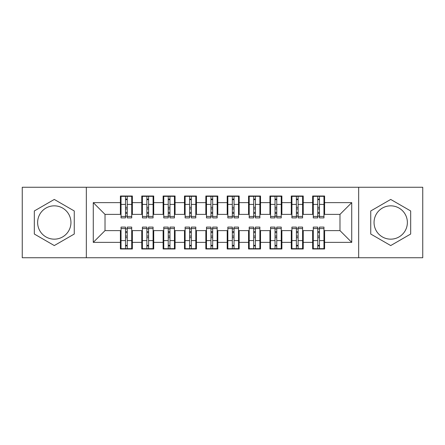 <?xml version="1.0" encoding="UTF-8"?>
<svg xmlns="http://www.w3.org/2000/svg" width="445" height="445" viewBox="0 0 445 445"><rect width="100%" height="100%" fill="white"/><g stroke="black" fill="none" stroke-linecap="round" stroke-linejoin="round"><path stroke-width="0.67" d="M390.71 205.84A16.66 16.66 0 0 0 374.05 222.5A16.66 16.66 0 0 0 390.71 239.16A16.66 16.66 0 0 0 407.37 222.5A16.66 16.66 0 0 0 390.71 205.84M54.29 239.16A16.66 16.66 0 0 1 37.63 222.5A16.66 16.66 0 0 1 54.29 205.84A16.66 16.66 0 0 1 70.95 222.5A16.66 16.66 0 0 1 54.29 239.16M358.67 257.744L422.75 257.744L422.75 187.256L358.67 187.256L358.67 257.744L86.33 257.744L86.33 187.256L22.25 187.256L22.25 257.744L86.33 257.744M317.763 208.939L319.477 208.939L317.763 208.939M319.477 236.061L317.763 236.061L319.477 236.061M296.403 208.939L298.117 208.939L296.403 208.939M298.117 236.061L296.403 236.061L298.117 236.061M275.043 208.939L276.757 208.939L275.043 208.939M276.757 236.061L275.043 236.061L276.757 236.061M253.683 208.939L255.397 208.939L253.683 208.939M255.397 236.061L253.683 236.061L255.397 236.061M232.323 208.939L234.037 208.939L232.323 208.939M234.037 236.061L232.323 236.061L234.037 236.061M210.963 208.939L212.677 208.939L210.963 208.939M212.677 236.061L210.963 236.061L212.677 236.061M189.603 208.939L191.317 208.939L189.603 208.939M191.317 236.061L189.603 236.061L191.317 236.061M168.243 208.939L169.957 208.939L168.243 208.939M169.957 236.061L168.243 236.061L169.957 236.061M146.883 208.939L148.597 208.939L146.883 208.939M148.597 236.061L146.883 236.061L148.597 236.061M358.67 187.256L86.33 187.256M121.04 214.384L105.02 214.384L93.272 202.636L93.272 242.364L120.4 242.364L120.4 248.989L132.36 248.989L132.36 242.364L141.76 242.364L141.76 248.989L153.72 248.989L153.72 242.364L163.12 242.364L163.12 248.989L175.08 248.989L175.08 242.364L184.48 242.364L184.48 248.989L196.44 248.989L196.44 242.364L205.84 242.364L205.84 248.989L217.8 248.989L217.8 242.364L227.2 242.364L227.2 248.989L239.16 248.989L239.16 242.364L248.56 242.364L248.56 248.989L260.52 248.989L260.52 242.364L269.92 242.364L269.92 248.989L281.88 248.989L281.88 242.364L291.28 242.364L291.28 248.989L303.24 248.989L303.24 242.364L312.64 242.364L312.64 248.989L324.6 248.989L324.6 230.616L339.98 230.616L339.98 214.384L323.96 214.384M93.272 202.636L120.4 202.636L120.4 214.384M339.98 214.384L351.728 202.636L324.6 202.636L324.6 196.011L312.64 196.011L312.64 202.636L303.24 202.636L303.24 196.011L291.28 196.011L291.28 202.636L281.88 202.636L281.88 196.011L269.92 196.011L269.92 202.636L260.52 202.636L260.52 196.011L248.56 196.011L248.56 202.636L239.16 202.636L239.16 196.011L227.2 196.011L227.2 202.636L217.8 202.636L217.8 196.011L205.84 196.011L205.84 202.636L196.44 202.636L196.44 196.011L184.48 196.011L184.48 202.636L175.08 202.636L175.08 196.011L163.12 196.011L163.12 202.636L153.72 202.636L153.72 196.011L141.76 196.011L141.76 202.636L132.36 202.636L132.36 196.011L120.4 196.011L120.4 202.636M351.728 202.636L351.728 242.364L324.6 242.364M303.24 242.364L303.24 230.616L313.28 230.616M312.64 242.364L312.64 230.616M324.6 202.636L324.6 214.384M281.88 242.364L281.88 230.616L291.92 230.616M291.28 242.364L291.28 230.616M312.64 202.636L312.64 214.384L302.6 214.384M303.24 202.636L303.24 214.384M260.52 242.364L260.52 230.616L270.56 230.616M269.92 242.364L269.92 230.616M291.28 202.636L291.28 214.384L281.24 214.384M281.88 202.636L281.88 214.384M239.16 242.364L239.16 230.616L249.2 230.616M248.56 242.364L248.56 230.616M269.92 202.636L269.92 214.384L259.88 214.384M260.52 202.636L260.52 214.384M217.8 242.364L217.8 230.616L227.84 230.616M227.2 242.364L227.2 230.616M248.56 202.636L248.56 214.384L238.52 214.384M239.16 202.636L239.16 214.384M196.44 242.364L196.44 230.616L206.48 230.616M205.84 242.364L205.84 230.616M227.2 202.636L227.2 214.384L217.16 214.384M217.8 202.636L217.8 214.384M175.08 242.364L175.08 230.616L185.12 230.616M184.48 242.364L184.48 230.616M205.84 202.636L205.84 214.384L195.8 214.384M196.44 202.636L196.44 214.384M153.72 242.364L153.72 230.616L163.76 230.616M163.12 242.364L163.12 230.616M184.48 202.636L184.48 214.384L174.44 214.384M175.08 202.636L175.08 214.384M132.36 242.364L132.36 230.616L142.4 230.616M141.76 242.364L141.76 230.616M163.12 202.636L163.12 214.384L153.08 214.384M153.72 202.636L153.72 214.384M125.523 208.939L127.237 208.939L125.523 208.939M127.237 236.061L125.523 236.061L127.237 236.061M93.272 242.364L105.02 230.616L121.04 230.616M120.4 242.364L120.4 230.616M141.76 202.636L141.76 214.384L131.72 214.384M132.36 202.636L132.36 214.384M74.259 210.969L54.29 199.438L34.321 210.969L34.321 234.031L54.29 245.562L74.259 234.031L74.259 210.969M370.741 210.969L370.741 234.031L390.71 245.562L410.679 234.031L410.679 210.969L390.71 199.438L370.741 210.969M105.02 214.384L105.02 230.616M313.28 214.384L312.64 214.384M291.92 214.384L291.28 214.384M270.56 214.384L269.92 214.384M249.2 214.384L248.56 214.384M227.84 214.384L227.2 214.384M206.48 214.384L205.84 214.384M185.12 214.384L184.48 214.384M163.76 214.384L163.12 214.384M142.4 214.384L141.76 214.384M131.72 230.616L132.36 230.616M153.08 230.616L153.72 230.616M174.44 230.616L175.08 230.616M195.8 230.616L196.44 230.616M217.16 230.616L217.8 230.616M238.52 230.616L239.16 230.616M259.88 230.616L260.52 230.616M281.24 230.616L281.88 230.616M302.6 230.616L303.24 230.616M323.96 230.616L324.6 230.616M351.728 242.364L339.98 230.616M121.04 196.228L131.72 196.228L121.04 196.228L121.04 217.905L125.523 217.905L125.523 196.306L131.72 196.34L131.72 217.905L127.237 217.905L127.237 196.34M125.523 199.087L127.237 199.087M125.523 216.114L127.237 216.114M127.237 213.433L125.523 213.433M125.523 212.382L127.237 212.382M132.36 206.157L131.72 206.157M132.36 208.939L131.72 208.939M121.04 206.157L120.4 206.157M121.04 208.939L120.4 208.939M131.72 248.772L121.04 248.772L131.72 248.772L131.72 227.095L127.237 227.095L127.237 248.694L121.04 248.66L121.04 227.095L125.523 227.095L125.523 248.66M127.237 245.913L125.523 245.913M127.237 228.886L125.523 228.886M125.523 231.567L127.237 231.567M127.237 232.618L125.523 232.618M120.4 238.843L121.04 238.843M120.4 236.061L121.04 236.061M131.72 238.843L132.36 238.843M131.72 236.061L132.36 236.061M142.4 196.228L153.08 196.228L142.4 196.228L142.4 217.905L146.883 217.905L146.883 196.306L153.08 196.34L153.08 217.905L148.597 217.905L148.597 196.34M146.883 199.087L148.597 199.087M146.883 216.114L148.597 216.114M148.597 213.433L146.883 213.433M146.883 212.382L148.597 212.382M153.72 206.157L153.08 206.157M153.72 208.939L153.08 208.939M142.4 206.157L141.76 206.157M142.4 208.939L141.76 208.939M163.76 196.228L174.44 196.228L163.76 196.228L163.76 217.905L168.243 217.905L168.243 196.306L174.44 196.34L174.44 217.905L169.957 217.905L169.957 196.34M168.243 199.087L169.957 199.087M168.243 216.114L169.957 216.114M169.957 213.433L168.243 213.433M168.243 212.382L169.957 212.382M175.08 206.157L174.44 206.157M175.08 208.939L174.44 208.939M163.76 206.157L163.12 206.157M163.76 208.939L163.12 208.939M185.12 196.228L195.8 196.228L185.12 196.228L185.12 217.905L189.603 217.905L189.603 196.306L195.8 196.34L195.8 217.905L191.317 217.905L191.317 196.34M189.603 199.087L191.317 199.087M189.603 216.114L191.317 216.114M191.317 213.433L189.603 213.433M189.603 212.382L191.317 212.382M196.44 206.157L195.8 206.157M196.44 208.939L195.8 208.939M185.12 206.157L184.48 206.157M185.12 208.939L184.48 208.939M206.48 196.228L217.16 196.228L206.48 196.228L206.48 217.905L210.963 217.905L210.963 196.306L217.16 196.34L217.16 217.905L212.677 217.905L212.677 196.34M210.963 199.087L212.677 199.087M210.963 216.114L212.677 216.114M212.677 213.433L210.963 213.433M210.963 212.382L212.677 212.382M217.8 206.157L217.16 206.157M217.8 208.939L217.16 208.939M206.48 206.157L205.84 206.157M206.48 208.939L205.84 208.939M153.08 248.772L142.4 248.772L153.08 248.772L153.08 227.095L148.597 227.095L148.597 248.694L142.4 248.66L142.4 227.095L146.883 227.095L146.883 248.66M148.597 245.913L146.883 245.913M148.597 228.886L146.883 228.886M146.883 231.567L148.597 231.567M148.597 232.618L146.883 232.618M141.76 238.843L142.4 238.843M141.76 236.061L142.4 236.061M153.08 238.843L153.72 238.843M153.08 236.061L153.72 236.061M174.44 248.772L163.76 248.772L174.44 248.772L174.44 227.095L169.957 227.095L169.957 248.694L163.76 248.66L163.76 227.095L168.243 227.095L168.243 248.66M169.957 245.913L168.243 245.913M169.957 228.886L168.243 228.886M168.243 231.567L169.957 231.567M169.957 232.618L168.243 232.618M163.12 238.843L163.76 238.843M163.12 236.061L163.76 236.061M174.44 238.843L175.08 238.843M174.44 236.061L175.08 236.061M195.8 248.772L185.12 248.772L195.8 248.772L195.8 227.095L191.317 227.095L191.317 248.694L185.12 248.66L185.12 227.095L189.603 227.095L189.603 248.66M191.317 245.913L189.603 245.913M191.317 228.886L189.603 228.886M189.603 231.567L191.317 231.567M191.317 232.618L189.603 232.618M184.48 238.843L185.12 238.843M184.48 236.061L185.12 236.061M195.8 238.843L196.44 238.843M195.8 236.061L196.44 236.061M217.16 248.772L206.48 248.772L217.16 248.772L217.16 227.095L212.677 227.095L212.677 248.694L206.48 248.66L206.48 227.095L210.963 227.095L210.963 248.66M212.677 245.913L210.963 245.913M212.677 228.886L210.963 228.886M210.963 231.567L212.677 231.567M212.677 232.618L210.963 232.618M205.84 238.843L206.48 238.843M205.84 236.061L206.48 236.061M217.16 238.843L217.8 238.843M217.16 236.061L217.8 236.061M227.84 196.228L238.52 196.228L227.84 196.228L227.84 217.905L232.323 217.905L232.323 196.306L238.52 196.34L238.52 217.905L234.037 217.905L234.037 196.34M232.323 199.087L234.037 199.087M232.323 216.114L234.037 216.114M234.037 213.433L232.323 213.433M232.323 212.382L234.037 212.382M239.16 206.157L238.52 206.157M239.16 208.939L238.52 208.939M227.84 206.157L227.2 206.157M227.84 208.939L227.2 208.939M238.52 248.772L227.84 248.772L238.52 248.772L238.52 227.095L234.037 227.095L234.037 248.694L227.84 248.66L227.84 227.095L232.323 227.095L232.323 248.66M234.037 245.913L232.323 245.913M234.037 228.886L232.323 228.886M232.323 231.567L234.037 231.567M234.037 232.618L232.323 232.618M227.2 238.843L227.84 238.843M227.2 236.061L227.84 236.061M238.52 238.843L239.16 238.843M238.52 236.061L239.16 236.061M249.2 196.228L259.88 196.228L249.2 196.228L249.2 217.905L253.683 217.905L253.683 196.306L259.88 196.34L259.88 217.905L255.397 217.905L255.397 196.34M253.683 199.087L255.397 199.087M253.683 216.114L255.397 216.114M255.397 213.433L253.683 213.433M253.683 212.382L255.397 212.382M260.52 206.157L259.88 206.157M260.52 208.939L259.88 208.939M249.2 206.157L248.56 206.157M249.2 208.939L248.56 208.939M259.88 248.772L249.2 248.772L259.88 248.772L259.88 227.095L255.397 227.095L255.397 248.694L249.2 248.66L249.2 227.095L253.683 227.095L253.683 248.66M255.397 245.913L253.683 245.913M255.397 228.886L253.683 228.886M253.683 231.567L255.397 231.567M255.397 232.618L253.683 232.618M248.56 238.843L249.2 238.843M248.56 236.061L249.2 236.061M259.88 238.843L260.52 238.843M259.88 236.061L260.52 236.061M270.56 196.228L281.24 196.228L270.56 196.228L270.56 217.905L275.043 217.905L275.043 196.306L281.24 196.34L281.24 217.905L276.757 217.905L276.757 196.34M275.043 199.087L276.757 199.087M275.043 216.114L276.757 216.114M276.757 213.433L275.043 213.433M275.043 212.382L276.757 212.382M281.88 206.157L281.24 206.157M281.88 208.939L281.24 208.939M270.56 206.157L269.92 206.157M270.56 208.939L269.92 208.939M281.24 248.772L270.56 248.772L281.24 248.772L281.24 227.095L276.757 227.095L276.757 248.694L270.56 248.66L270.56 227.095L275.043 227.095L275.043 248.66M276.757 245.913L275.043 245.913M276.757 228.886L275.043 228.886M275.043 231.567L276.757 231.567M276.757 232.618L275.043 232.618M269.92 238.843L270.56 238.843M269.92 236.061L270.56 236.061M281.24 238.843L281.88 238.843M281.24 236.061L281.88 236.061M291.92 196.228L302.6 196.228L291.92 196.228L291.92 217.905L296.403 217.905L296.403 196.306L302.6 196.34L302.6 217.905L298.117 217.905L298.117 196.34M296.403 199.087L298.117 199.087M296.403 216.114L298.117 216.114M298.117 213.433L296.403 213.433M296.403 212.382L298.117 212.382M303.24 206.157L302.6 206.157M303.24 208.939L302.6 208.939M291.92 206.157L291.28 206.157M291.92 208.939L291.28 208.939M302.6 248.772L291.92 248.772L302.6 248.772L302.6 227.095L298.117 227.095L298.117 248.694L291.92 248.66L291.92 227.095L296.403 227.095L296.403 248.66M298.117 245.913L296.403 245.913M298.117 228.886L296.403 228.886M296.403 231.567L298.117 231.567M298.117 232.618L296.403 232.618M291.28 238.843L291.92 238.843M291.28 236.061L291.92 236.061M302.6 238.843L303.24 238.843M302.6 236.061L303.24 236.061M313.28 196.228L323.96 196.228L313.28 196.228L313.28 217.905L317.763 217.905L317.763 196.306L323.96 196.34L323.96 217.905L319.477 217.905L319.477 196.34M317.763 199.087L319.477 199.087M317.763 216.114L319.477 216.114M319.477 213.433L317.763 213.433M317.763 212.382L319.477 212.382M324.6 206.157L323.96 206.157M324.6 208.939L323.96 208.939M313.28 206.157L312.64 206.157M313.28 208.939L312.64 208.939M323.96 248.772L313.28 248.772L323.96 248.772L323.96 227.095L319.477 227.095L319.477 248.694L313.28 248.66L313.28 227.095L317.763 227.095L317.763 248.66M319.477 245.913L317.763 245.913M319.477 228.886L317.763 228.886M317.763 231.567L319.477 231.567M319.477 232.618L317.763 232.618M312.64 238.843L313.28 238.843M312.64 236.061L313.28 236.061M323.96 238.843L324.6 238.843M323.96 236.061L324.6 236.061M121.04 196.34L125.523 196.34M127.237 216.442L131.72 216.442M127.237 204.416L131.72 204.416M121.04 216.442L125.523 216.442M121.04 204.416L125.523 204.416M125.523 207.309L127.237 207.309M125.523 199.649L127.237 199.649M131.72 248.66L127.237 248.66M125.523 228.558L121.04 228.558M125.523 240.584L121.04 240.584M131.72 228.558L127.237 228.558M131.72 240.584L127.237 240.584M127.237 237.691L125.523 237.691M127.237 245.351L125.523 245.351M142.4 196.34L146.883 196.34M148.597 216.442L153.08 216.442M148.597 204.416L153.08 204.416M142.4 216.442L146.883 216.442M142.4 204.416L146.883 204.416M146.883 207.309L148.597 207.309M146.883 199.649L148.597 199.649M163.76 196.34L168.243 196.34M169.957 216.442L174.44 216.442M169.957 204.416L174.44 204.416M163.76 216.442L168.243 216.442M163.76 204.416L168.243 204.416M168.243 207.309L169.957 207.309M168.243 199.649L169.957 199.649M185.12 196.34L189.603 196.34M191.317 216.442L195.8 216.442M191.317 204.416L195.8 204.416M185.12 216.442L189.603 216.442M185.12 204.416L189.603 204.416M189.603 207.309L191.317 207.309M189.603 199.649L191.317 199.649M206.48 196.34L210.963 196.34M212.677 216.442L217.16 216.442M212.677 204.416L217.16 204.416M206.48 216.442L210.963 216.442M206.48 204.416L210.963 204.416M210.963 207.309L212.677 207.309M210.963 199.649L212.677 199.649M153.08 248.66L148.597 248.66M146.883 228.558L142.4 228.558M146.883 240.584L142.4 240.584M153.08 228.558L148.597 228.558M153.08 240.584L148.597 240.584M148.597 237.691L146.883 237.691M148.597 245.351L146.883 245.351M174.44 248.66L169.957 248.66M168.243 228.558L163.76 228.558M168.243 240.584L163.76 240.584M174.44 228.558L169.957 228.558M174.44 240.584L169.957 240.584M169.957 237.691L168.243 237.691M169.957 245.351L168.243 245.351M195.8 248.66L191.317 248.66M189.603 228.558L185.12 228.558M189.603 240.584L185.12 240.584M195.8 228.558L191.317 228.558M195.8 240.584L191.317 240.584M191.317 237.691L189.603 237.691M191.317 245.351L189.603 245.351M217.16 248.66L212.677 248.66M210.963 228.558L206.48 228.558M210.963 240.584L206.48 240.584M217.16 228.558L212.677 228.558M217.16 240.584L212.677 240.584M212.677 237.691L210.963 237.691M212.677 245.351L210.963 245.351M227.84 196.34L232.323 196.34M234.037 216.442L238.52 216.442M234.037 204.416L238.52 204.416M227.84 216.442L232.323 216.442M227.84 204.416L232.323 204.416M232.323 207.309L234.037 207.309M232.323 199.649L234.037 199.649M238.52 248.66L234.037 248.66M232.323 228.558L227.84 228.558M232.323 240.584L227.84 240.584M238.52 228.558L234.037 228.558M238.52 240.584L234.037 240.584M234.037 237.691L232.323 237.691M234.037 245.351L232.323 245.351M249.2 196.34L253.683 196.34M255.397 216.442L259.88 216.442M255.397 204.416L259.88 204.416M249.2 216.442L253.683 216.442M249.2 204.416L253.683 204.416M253.683 207.309L255.397 207.309M253.683 199.649L255.397 199.649M259.88 248.66L255.397 248.66M253.683 228.558L249.2 228.558M253.683 240.584L249.2 240.584M259.88 228.558L255.397 228.558M259.88 240.584L255.397 240.584M255.397 237.691L253.683 237.691M255.397 245.351L253.683 245.351M270.56 196.34L275.043 196.34M276.757 216.442L281.24 216.442M276.757 204.416L281.24 204.416M270.56 216.442L275.043 216.442M270.56 204.416L275.043 204.416M275.043 207.309L276.757 207.309M275.043 199.649L276.757 199.649M281.24 248.66L276.757 248.66M275.043 228.558L270.56 228.558M275.043 240.584L270.56 240.584M281.24 228.558L276.757 228.558M281.24 240.584L276.757 240.584M276.757 237.691L275.043 237.691M276.757 245.351L275.043 245.351M291.92 196.34L296.403 196.34M298.117 216.442L302.6 216.442M298.117 204.416L302.6 204.416M291.92 216.442L296.403 216.442M291.92 204.416L296.403 204.416M296.403 207.309L298.117 207.309M296.403 199.649L298.117 199.649M302.6 248.66L298.117 248.66M296.403 228.558L291.92 228.558M296.403 240.584L291.92 240.584M302.6 228.558L298.117 228.558M302.6 240.584L298.117 240.584M298.117 237.691L296.403 237.691M298.117 245.351L296.403 245.351M313.28 196.34L317.763 196.34M319.477 216.442L323.96 216.442M319.477 204.416L323.96 204.416M313.28 216.442L317.763 216.442M313.28 204.416L317.763 204.416M317.763 207.309L319.477 207.309M317.763 199.649L319.477 199.649M323.96 248.66L319.477 248.66M317.763 228.558L313.28 228.558M317.763 240.584L313.28 240.584M323.96 228.558L319.477 228.558M323.96 240.584L319.477 240.584M319.477 237.691L317.763 237.691M319.477 245.351L317.763 245.351"/></g></svg>
